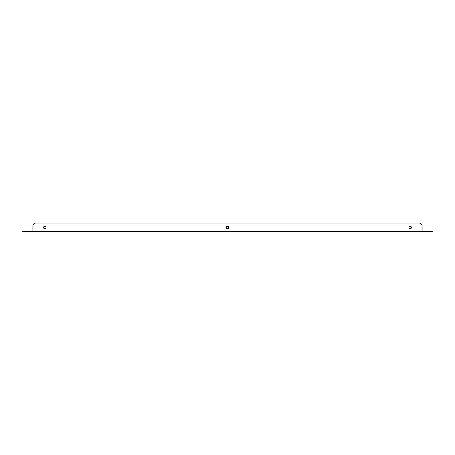 <?xml version="1.0" encoding="UTF-8"?>
<svg xmlns="http://www.w3.org/2000/svg" width="455" height="455" viewBox="0 0 455 455"><rect width="100%" height="100%" fill="white"/><g stroke="black" fill="none" stroke-linecap="round" stroke-linejoin="round"><path stroke-width="0.34" stroke-dasharray="2.27 1.71" d="M432.25 231.498L432.25 231.976L432.25 231.498L432.25 231.976L425.988 231.976L432.25 231.976L432.25 231.498L425.988 231.498L432.25 231.498L425.988 231.498L432.25 231.498L429.27 231.498L429.27 231.976L432.25 231.976L432.25 231.498M25.73 231.976L25.73 231.498L22.75 231.498L22.75 231.976L32.891 231.976L32.891 231.498L32.891 231.976L422.109 231.976L422.109 231.498L422.109 231.976L429.27 231.976M22.75 231.498L22.75 231.976L22.75 231.498L29.012 231.498L22.75 231.498L29.012 231.498L22.75 231.498L22.75 231.976L22.75 231.498M25.73 231.498L32.891 231.498L32.891 231.976M429.27 231.498L422.109 231.498L422.109 230.901L422.109 231.498L32.891 231.498L422.109 231.498L422.109 231.976M427.927 231.976L425.988 231.976L427.927 231.976L427.927 231.498L427.927 231.976M27.072 231.976L29.012 231.976L27.072 231.976L27.072 231.498L27.072 231.976M32.891 231.498L32.891 226.01L32.891 231.498L32.891 230.901L422.109 230.901L422.109 226.01L422.109 231.498M44.823 226.249A1.251 1.251 0 0 1 46.074 227.5A1.251 1.251 0 0 1 44.823 228.751A1.251 1.251 0 0 1 43.566 227.5A1.251 1.251 0 0 1 44.823 226.249M227.5 226.249A1.251 1.251 0 0 1 228.751 227.5A1.251 1.251 0 0 1 227.5 228.751A1.251 1.251 0 0 1 226.249 227.5A1.251 1.251 0 0 1 227.5 226.249M410.177 226.249A1.251 1.251 0 0 1 411.434 227.5A1.251 1.251 0 0 1 410.177 228.751A1.251 1.251 0 0 1 408.926 227.5A1.251 1.251 0 0 1 410.177 226.249M419.129 223.024L35.871 223.024L419.129 223.024A2.98 2.98 0 0 1 422.109 226.01A2.98 2.98 0 0 0 419.129 223.024A2.98 2.98 0 0 1 422.109 226.01M32.891 226.01A2.98 2.98 0 0 1 35.871 223.024A2.98 2.98 0 0 0 32.891 226.01A2.98 2.98 0 0 1 35.871 223.024M44.823 228.751A1.251 1.251 0 0 0 45.904 226.874A1.251 1.251 0 0 0 43.737 226.874A1.251 1.251 0 0 0 44.823 228.751A1.251 1.251 0 0 0 45.904 226.874A1.251 1.251 0 0 0 43.737 226.874A1.251 1.251 0 0 0 44.823 228.751M227.5 228.751A1.251 1.251 0 0 0 228.586 226.874A1.251 1.251 0 0 0 226.414 226.874A1.251 1.251 0 0 0 227.5 228.751A1.251 1.251 0 0 0 228.586 226.874A1.251 1.251 0 0 0 226.414 226.874A1.251 1.251 0 0 0 227.5 228.751M410.177 228.751A1.251 1.251 0 0 0 411.263 226.874A1.251 1.251 0 0 0 409.096 226.874A1.251 1.251 0 0 0 410.177 228.751A1.251 1.251 0 0 0 411.263 226.874A1.251 1.251 0 0 0 409.096 226.874A1.251 1.251 0 0 0 410.177 228.751M32.891 231.424L422.109 231.424M422.109 230.901L32.891 230.901M29.012 231.498L29.012 231.976L29.012 231.498M425.988 231.498L425.988 231.976L425.988 231.498"/><path stroke-width="0.68" d="M22.75 231.976L22.75 231.498L25.73 231.498L25.73 231.976L22.75 231.976M422.109 231.498L422.109 231.976L429.27 231.976L429.27 231.498L422.109 231.498L422.109 226.01A2.98 2.98 0 0 0 419.129 223.024L35.871 223.024A2.98 2.98 0 0 0 32.891 226.01L32.891 231.424L422.109 231.424M25.73 231.498L32.891 231.498L32.891 231.976L422.109 231.976M429.27 231.498L432.25 231.498L432.25 231.976L429.27 231.976M32.891 231.976L25.73 231.976M44.823 228.751A1.251 1.251 0 0 0 45.904 226.874A1.251 1.251 0 0 0 43.737 226.874A1.251 1.251 0 0 0 44.823 228.751M227.5 228.751A1.251 1.251 0 0 0 228.586 226.874A1.251 1.251 0 0 0 226.414 226.874A1.251 1.251 0 0 0 227.5 228.751M410.177 228.751A1.251 1.251 0 0 0 411.263 226.874A1.251 1.251 0 0 0 409.096 226.874A1.251 1.251 0 0 0 410.177 228.751M422.109 226.01L422.109 230.901M32.891 230.901L32.891 226.01M35.871 223.024L419.129 223.024"/></g></svg>
